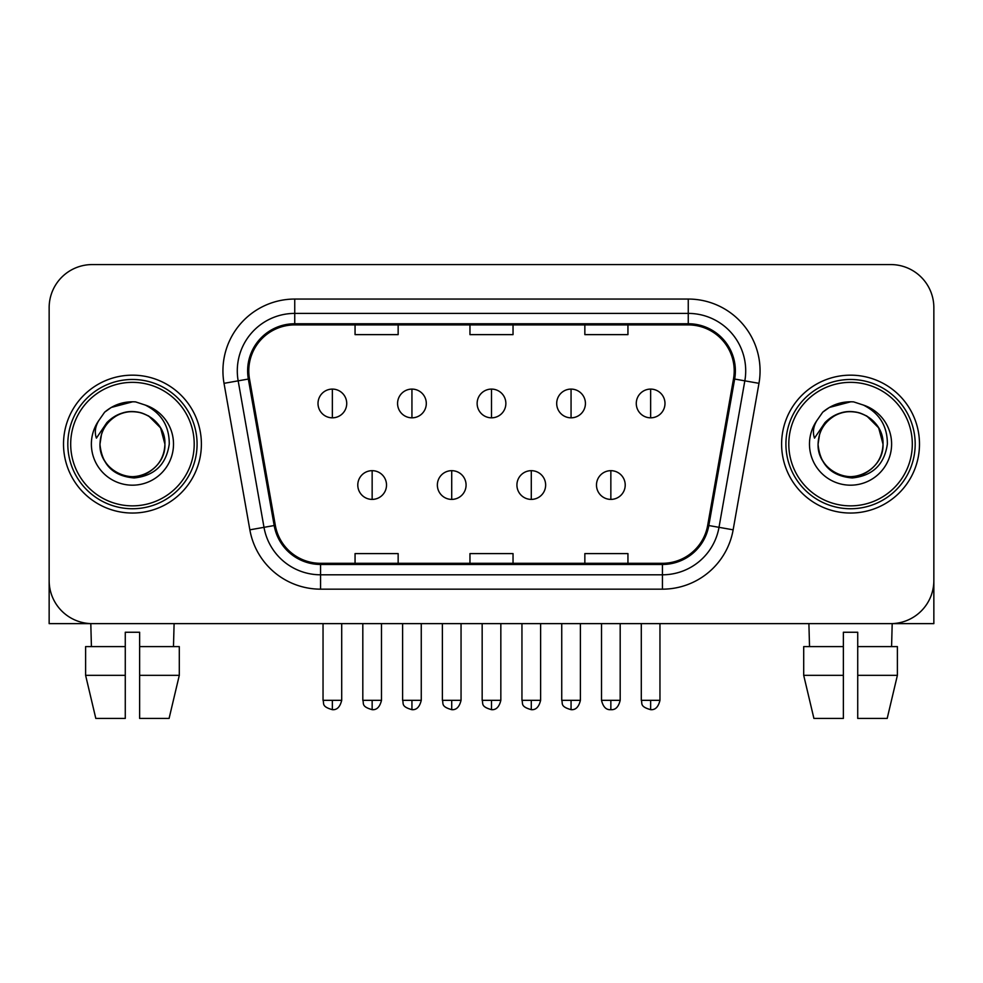 <?xml version="1.0" encoding="UTF-8"?>
<svg xmlns="http://www.w3.org/2000/svg" width="983" height="983" viewBox="0 0 983 983"><rect width="100%" height="100%" fill="white"/><g stroke="black" fill="none" stroke-linecap="round" stroke-linejoin="round"><path stroke-width="1.47" d="M63.514 444.107A68.933 68.933 0 0 0 132.447 513.04A68.933 68.933 0 0 0 201.392 444.107A68.933 68.933 0 0 0 132.447 375.162A68.933 68.933 0 0 0 63.514 444.107A68.933 68.933 0 0 0 132.447 513.04A68.933 68.933 0 0 0 201.392 444.107A68.933 68.933 0 0 0 132.447 375.162A68.933 68.933 0 0 0 63.514 444.107M781.608 444.107A68.933 68.933 0 0 0 850.553 513.04A68.933 68.933 0 0 0 919.486 444.107A68.933 68.933 0 0 0 850.553 375.162A68.933 68.933 0 0 0 781.608 444.107A68.933 68.933 0 0 0 850.553 513.04A68.933 68.933 0 0 0 919.486 444.107A68.933 68.933 0 0 0 850.553 375.162A68.933 68.933 0 0 0 781.608 444.107M248.785 370.861A45.955 45.955 0 0 1 294.74 324.906L688.26 324.906A45.955 45.955 0 0 1 733.515 378.836L707.686 525.327A45.955 45.955 0 0 1 662.431 563.308L320.569 563.308A45.955 45.955 0 0 1 275.314 525.327L249.485 378.836A45.955 45.955 0 0 1 248.785 370.861M247.63 370.861A47.11 47.11 0 0 0 248.343 379.045L274.183 525.536A47.11 47.11 0 0 0 320.569 564.463L662.431 564.463A47.11 47.11 0 0 0 708.817 525.536L734.657 379.045A47.11 47.11 0 0 0 688.26 323.751L294.74 323.751A47.11 47.11 0 0 0 247.63 370.861M224.026 383.333A71.808 71.808 0 0 1 294.74 299.053L688.26 299.053A71.808 71.808 0 0 1 758.974 383.333L733.146 529.825A71.808 71.808 0 0 1 662.431 589.161L320.569 589.161A71.808 71.808 0 0 1 249.854 529.825L224.026 383.333L238.169 380.839A57.444 57.444 0 0 1 294.74 313.405L688.26 313.405A57.444 57.444 0 0 1 744.831 380.839L719.003 527.33A57.444 57.444 0 0 1 662.431 574.797L320.569 574.797A57.444 57.444 0 0 1 263.997 527.33L238.169 380.839A57.444 57.444 0 0 1 237.296 370.861M933.85 307.667A43.08 43.08 0 0 0 890.77 264.574L92.23 264.574A43.08 43.08 0 0 0 49.15 307.667L49.15 580.548A43.08 43.08 0 0 0 92.23 623.627L890.77 623.627A43.08 43.08 0 0 0 933.85 580.548L933.85 307.667L933.85 623.627L767.256 623.627M708.817 525.536L719.003 527.33L744.831 380.839L758.974 383.333M469.96 324.906L469.96 334.625L513.04 334.625L513.04 324.906M355.06 324.906L355.06 334.625L398.152 334.625L398.152 324.906M584.848 324.906L584.848 334.625L627.94 334.625L627.94 324.906M513.04 563.308L513.04 553.589L469.96 553.589L469.96 563.308M398.152 563.308L398.152 553.589L355.06 553.589L355.06 563.308M627.94 563.308L627.94 553.589L584.848 553.589L584.848 563.308M49.15 307.667L49.15 623.627L215.744 623.627M890.77 264.574L92.23 264.574M92.23 623.627L890.77 623.627M332.365 389.096A14.364 14.364 0 0 0 318.013 403.46A14.364 14.364 0 0 0 332.365 417.824A14.364 14.364 0 0 0 346.729 403.46A14.364 14.364 0 0 0 332.365 389.096L332.365 417.824A14.364 14.364 0 0 0 346.729 403.46A14.364 14.364 0 0 0 332.365 389.096M372.152 470.673A14.364 14.364 0 0 0 357.787 485.037A14.364 14.364 0 0 0 372.152 499.401A14.364 14.364 0 0 0 386.516 485.037A14.364 14.364 0 0 0 372.152 470.673L372.152 499.401A14.364 14.364 0 0 0 386.516 485.037A14.364 14.364 0 0 0 372.152 470.673M411.938 389.096A14.364 14.364 0 0 0 397.574 403.46A14.364 14.364 0 0 0 411.938 417.824A14.364 14.364 0 0 0 426.303 403.46A14.364 14.364 0 0 0 411.938 389.096L411.938 417.824A14.364 14.364 0 0 0 426.303 403.46A14.364 14.364 0 0 0 411.938 389.096M491.5 389.096A14.364 14.364 0 0 0 477.136 403.46A14.364 14.364 0 0 0 491.5 417.824A14.364 14.364 0 0 0 505.864 403.46A14.364 14.364 0 0 0 491.5 389.096L491.5 417.824A14.364 14.364 0 0 0 505.864 403.46A14.364 14.364 0 0 0 491.5 389.096M571.062 389.096A14.364 14.364 0 0 0 556.697 403.46A14.364 14.364 0 0 0 571.062 417.824A14.364 14.364 0 0 0 585.426 403.46A14.364 14.364 0 0 0 571.062 389.096L571.062 417.824A14.364 14.364 0 0 0 585.426 403.46A14.364 14.364 0 0 0 571.062 389.096M650.635 389.096A14.364 14.364 0 0 0 636.271 403.46A14.364 14.364 0 0 0 650.635 417.824A14.364 14.364 0 0 0 664.987 403.46A14.364 14.364 0 0 0 650.635 389.096L650.635 417.824A14.364 14.364 0 0 0 664.987 403.46A14.364 14.364 0 0 0 650.635 389.096M451.713 470.673A14.364 14.364 0 0 0 437.361 485.037A14.364 14.364 0 0 0 451.713 499.401A14.364 14.364 0 0 0 466.077 485.037A14.364 14.364 0 0 0 451.713 470.673L451.713 499.401A14.364 14.364 0 0 0 466.077 485.037A14.364 14.364 0 0 0 451.713 470.673M531.287 470.673A14.364 14.364 0 0 0 516.923 485.037A14.364 14.364 0 0 0 531.287 499.401A14.364 14.364 0 0 0 545.639 485.037A14.364 14.364 0 0 0 531.287 470.673L531.287 499.401A14.364 14.364 0 0 0 545.639 485.037A14.364 14.364 0 0 0 531.287 470.673M610.848 470.673A14.364 14.364 0 0 0 596.484 485.037A14.364 14.364 0 0 0 610.848 499.401A14.364 14.364 0 0 0 625.213 485.037A14.364 14.364 0 0 0 610.848 470.673L610.848 499.401A14.364 14.364 0 0 0 625.213 485.037A14.364 14.364 0 0 0 610.848 470.673M197.079 444.107A64.632 64.632 0 0 0 132.447 379.475A64.632 64.632 0 0 0 67.815 444.107A64.632 64.632 0 0 0 132.447 508.739A64.632 64.632 0 0 0 197.079 444.107M194.204 444.107A61.757 61.757 0 0 0 132.447 382.35A61.757 61.757 0 0 0 70.69 444.107A61.757 61.757 0 0 0 132.447 505.864A61.757 61.757 0 0 0 194.204 444.107M101.482 434.351L99.947 444.107C101.925 464.861 113.315 476.141 134.118 477.959C154.564 475.833 166.274 464.554 169.248 444.107C169.395 426.192 161.396 413.179 145.275 405.07L135.58 401.887C123.87 401.187 113.549 404.627 104.616 412.209L98.755 420.601C95.191 426.622 94.405 432.459 96.408 438.123L106.864 422.616C116.608 412.872 128.208 409.653 141.65 412.971A32.464 32.464 0 0 0 101.482 434.351L99.983 444.107C100.426 431.856 105.832 422.493 116.215 415.993C136.453 403.03 166.029 420.097 164.911 444.107C164.48 456.345 159.062 465.721 148.679 472.221C128.441 485.184 98.878 468.117 99.983 444.107C100.426 431.856 105.832 422.493 116.215 415.993C136.453 403.03 166.029 420.097 164.911 444.107C164.48 456.345 159.062 465.721 148.679 472.221C128.441 485.184 98.878 468.117 99.983 444.107L101.482 434.351M164.911 444.107C164.48 456.345 159.062 465.721 148.679 472.221C128.441 485.184 98.878 468.117 99.983 444.107C100.426 456.345 105.832 465.721 116.215 472.221C136.453 485.184 166.029 468.117 164.911 444.107L160.561 427.875L148.679 415.993L141.65 412.971L148.679 415.993L160.561 427.875L164.911 444.107L160.561 427.875L148.679 415.993L141.65 412.971L148.679 415.993L160.561 427.875L164.911 444.107L160.561 427.875L148.679 415.993L141.65 412.971L148.679 415.993L160.561 427.875L164.911 444.107L160.561 427.875L148.679 415.993L141.65 412.971L148.679 415.993L160.561 427.875L164.911 444.107C163.903 428.514 156.15 418.131 141.65 412.971M135.777 476.399L134.745 476.485M104.702 412.123L111.276 407.441L132.779 401.764L111.276 407.441L104.702 412.123L111.276 407.441L132.779 401.764L111.276 407.441L104.702 412.123L111.276 407.441L132.779 401.764L111.276 407.441L104.702 412.123L111.276 407.441L132.779 401.764L111.276 407.441L104.702 412.123L111.276 407.441L132.779 401.764L111.276 407.441L104.702 412.123L111.276 407.441L132.779 401.764L111.276 407.441L104.702 412.123L111.276 407.441L132.779 401.764M915.185 444.107A64.632 64.632 0 0 0 850.553 379.475A64.632 64.632 0 0 0 785.921 444.107A64.632 64.632 0 0 0 850.553 508.739A64.632 64.632 0 0 0 915.185 444.107M912.31 444.107A61.757 61.757 0 0 0 850.553 382.35A61.757 61.757 0 0 0 788.796 444.107A61.757 61.757 0 0 0 850.553 505.864A61.757 61.757 0 0 0 912.31 444.107M819.589 434.351L818.04 444.107C820.031 464.861 831.421 476.141 852.224 477.959C872.658 475.833 884.368 464.554 887.354 444.107C887.489 426.192 879.502 413.179 863.381 405.07L853.674 401.887C841.964 401.187 831.643 404.627 822.71 412.209L816.861 420.601C813.285 426.622 812.511 432.459 814.514 438.123L824.97 422.616C834.714 412.872 846.302 409.653 859.756 412.971A32.464 32.464 0 0 0 819.589 434.351L818.089 444.107C818.52 431.856 823.938 422.493 834.321 415.993C854.559 403.03 884.122 420.097 883.017 444.107C882.574 456.345 877.168 465.721 866.785 472.221C846.547 485.184 816.971 468.117 818.089 444.107C818.52 431.856 823.938 422.493 834.321 415.993C854.559 403.03 884.122 420.097 883.017 444.107C882.574 456.345 877.168 465.721 866.785 472.221C846.547 485.184 816.971 468.117 818.089 444.107C818.52 431.856 823.938 422.493 834.321 415.993C854.559 403.03 884.122 420.097 883.017 444.107C884.122 468.117 854.559 485.184 834.321 472.221C823.938 465.721 818.52 456.345 818.089 444.107C818.52 431.856 823.938 422.493 834.321 415.993C854.559 403.03 884.122 420.097 883.017 444.107C882.574 456.345 877.168 465.721 866.785 472.221C846.547 485.184 816.971 468.117 818.089 444.107C818.52 431.856 823.938 422.493 834.321 415.993C854.559 403.03 884.122 420.097 883.017 444.107C882.574 456.345 877.168 465.721 866.785 472.221C846.547 485.184 816.971 468.117 818.089 444.107L819.589 434.351M866.785 415.993L859.756 412.971L866.785 415.993L878.667 427.875L883.017 444.107C882.574 456.345 877.168 465.721 866.785 472.221C846.547 485.184 816.971 468.117 818.089 444.107C816.971 468.117 846.547 485.184 866.785 472.221C877.168 465.721 882.574 456.345 883.017 444.107C884.122 468.117 854.559 485.184 834.321 472.221C823.938 465.721 818.52 456.345 818.089 444.107M859.756 412.971L866.785 415.993L878.667 427.875L883.017 444.107L878.667 427.875L866.785 415.993L859.756 412.971L866.785 415.993L878.667 427.875L883.017 444.107C882.009 428.514 874.256 418.131 859.756 412.971M853.871 476.399L852.851 476.485M822.796 412.123L829.382 407.441L850.885 401.764L829.382 407.441L822.796 412.123L829.382 407.441L850.885 401.764L829.382 407.441L822.796 412.123L829.382 407.441L850.885 401.764L829.382 407.441L822.796 412.123L829.382 407.441L850.885 401.764L829.382 407.441L822.796 412.123L829.382 407.441L850.885 401.764L829.382 407.441L822.796 412.123L829.382 407.441L850.885 401.764L829.382 407.441L822.796 412.123L829.382 407.441L850.885 401.764M125.271 646.605L125.271 675.333L85.607 675.333L95.806 718.426L85.607 675.333L85.607 646.605L125.271 646.605L125.271 632.253L139.635 632.253L139.635 646.605L179.299 646.605L179.299 675.333L169.088 718.426L179.299 675.333L139.635 675.333L139.635 646.605M174.102 623.627L173.475 646.605M125.271 675.333L125.271 718.426L95.806 718.426M169.088 718.426L139.635 718.426L139.635 675.333M90.805 623.627L91.419 646.605M803.701 646.605L803.701 675.333L813.912 718.426L803.701 675.333L803.701 646.605L843.365 646.605L843.365 632.253L857.729 632.253L857.729 646.605L897.393 646.605L897.393 675.333L887.194 718.426L897.393 675.333L857.729 675.333L857.729 646.605M892.195 623.627L891.581 646.605M843.365 646.605L843.365 718.426L813.912 718.426M803.701 675.333L843.365 675.333M887.194 718.426L857.729 718.426L857.729 675.333M808.898 623.627L809.525 646.605M688.26 299.053L688.26 323.751M238.169 380.839L248.343 379.045M320.569 589.161L320.569 564.463M662.431 564.463L662.431 589.161M249.854 529.825L274.183 525.536M734.657 379.045L744.831 380.839M294.74 299.053L294.74 323.751M719.003 527.33L733.146 529.825M332.365 700.326L323.038 700.326C324.353 703.226 321.036 706.507 332.365 709.665L332.365 700.326L341.703 700.326L341.703 623.627M372.152 700.326L362.813 700.326C364.14 703.226 360.822 706.507 372.152 709.665L372.152 700.326L381.49 700.326L381.49 623.627M411.938 700.326L402.6 700.326C403.915 703.226 400.609 706.507 411.938 709.665L411.938 700.326L421.265 700.326L421.265 623.627M491.5 700.326L482.161 700.326C483.489 703.226 480.171 706.507 491.5 709.665L491.5 700.326L500.839 700.326L500.839 623.627M571.062 700.326L561.735 700.326C563.05 703.226 559.732 706.507 571.062 709.665L571.062 700.326L580.4 700.326L580.4 623.627M650.635 700.326L641.297 700.326C642.612 703.226 639.306 706.507 650.635 709.665L650.635 700.326L659.962 700.326L659.962 623.627M451.713 700.326L442.387 700.326C443.702 703.226 440.384 706.507 451.713 709.665L451.713 700.326L461.052 700.326L461.052 623.627M531.287 700.326L521.948 700.326C523.263 703.226 519.958 706.507 531.287 709.665L531.287 700.326L540.613 700.326L540.613 623.627M610.848 700.326L601.51 700.326C603.144 706.986 606.253 710.095 610.848 709.665L610.848 700.326L620.187 700.326L620.187 623.627M98.755 420.601A41.089 41.089 0 0 0 132.447 485.184A41.089 41.089 0 0 0 145.275 405.07M816.861 420.601A41.089 41.089 0 0 0 850.553 485.184A41.089 41.089 0 0 0 863.381 405.07M323.038 700.326L323.038 623.627M341.703 700.326C340.069 706.986 336.96 710.095 332.365 709.665M362.813 700.326L362.813 623.627M381.49 700.326C379.856 706.986 376.747 710.095 372.152 709.665M402.6 700.326L402.6 623.627M421.265 700.326C419.643 706.986 416.534 710.095 411.938 709.665M482.161 700.326L482.161 623.627M500.839 700.326C499.204 706.986 496.096 710.095 491.5 709.665M561.735 700.326L561.735 623.627M580.4 700.326C578.766 706.986 575.657 710.095 571.062 709.665M641.297 700.326L641.297 623.627M659.962 700.326C658.34 706.986 655.231 710.095 650.635 709.665M442.387 700.326L442.387 623.627M461.052 700.326C459.417 706.986 456.309 710.095 451.713 709.665M521.948 700.326L521.948 623.627M540.613 700.326C538.991 706.986 535.882 710.095 531.287 709.665M601.51 700.326L601.51 623.627M620.187 700.326C618.553 706.986 615.444 710.095 610.848 709.665"/></g></svg>
